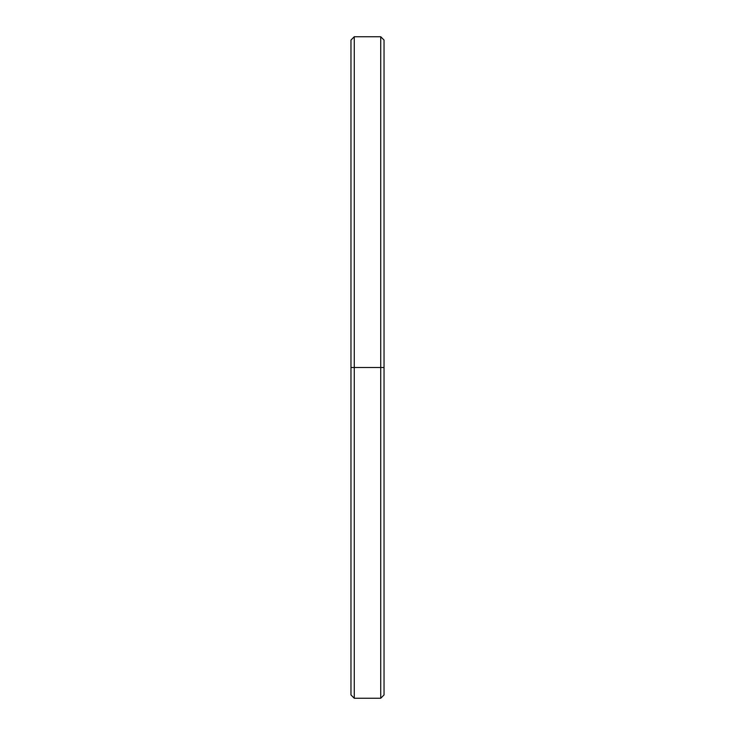 <?xml version="1.0" encoding="UTF-8"?>
<svg xmlns="http://www.w3.org/2000/svg" width="735" height="735" viewBox="0 0 735 735"><rect width="100%" height="100%" fill="white"/><g stroke="black" fill="none" stroke-linecap="round" stroke-linejoin="round"><path stroke-width="1.1" d="M384.037 367.5L380.73 367.5L380.73 698.25L380.73 367.5L354.27 367.5L354.27 698.25L354.27 367.5L350.962 367.5L350.962 694.942L354.27 698.25L380.73 698.25L384.037 694.942L384.037 40.057L380.73 36.75L380.73 367.5L380.73 36.75L354.27 36.75L354.27 367.5L354.27 36.75L350.962 40.057L350.962 367.5L384.037 367.5L384.037 48.455M350.962 686.545L350.962 367.5"/></g></svg>
